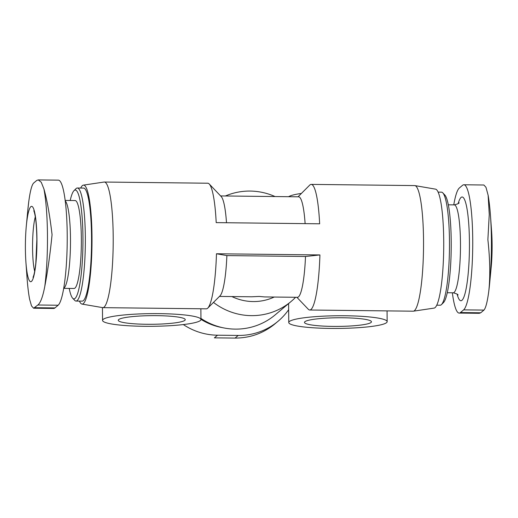<?xml version="1.0" encoding="UTF-8"?>
<svg xmlns="http://www.w3.org/2000/svg" width="518" height="518" viewBox="0 0 518 518"><rect width="100%" height="100%" fill="white"/><g stroke="black" fill="none" stroke-linecap="round" stroke-linejoin="round"><path stroke-width="0.78" d="M298.031 196.808L309.693 185.14A62.814 9.609 90.7 0 1 311.188 184.395L414.633 185.58A62.814 9.609 90.7 0 1 414.866 185.599A62.814 9.609 90.7 0 1 423.536 240.294A62.814 9.609 90.7 0 1 413.435 311.176A62.814 9.609 90.7 0 1 413.202 311.188L309.751 310.01A62.814 9.609 90.7 0 1 308.275 309.233L296.885 297.3M80.698 188.047A59.492 9.104 90.7 0 1 83.346 185.133L104.06 182.051A62.814 9.609 90.7 0 1 104.299 182.038A62.814 9.609 90.7 0 1 113.202 236.752A62.814 9.609 90.7 0 1 102.862 307.647A62.814 9.609 90.7 0 1 102.629 307.627L81.986 304.079A59.492 9.104 90.7 0 1 79.409 301.1M216.472 253.762L226.884 255.588L305.503 256.488L319.923 254.94L216.472 253.762A62.814 9.609 90.7 0 1 207.802 308.087A62.814 9.609 90.7 0 1 206.306 308.832L102.862 307.647M319.923 254.94A62.814 9.609 90.7 0 1 309.751 310.01M311.188 184.395A62.814 9.609 90.7 0 1 319.651 223.802L216.2 222.617A62.814 9.609 90.7 0 0 209.22 183.987A62.814 9.609 90.7 0 0 207.744 183.217L104.299 182.038M295.603 297.287A62.814 61.538 -130.1 0 1 291.155 301.431L275.123 314.912A62.814 61.538 -130.1 0 1 223.692 327.9A62.814 61.538 -130.1 0 1 200.952 318.421M291.155 301.431A62.814 61.538 -130.1 0 1 213.474 302.408M225.421 195.979A62.814 61.538 -130.1 0 1 275.045 196.549M209.22 183.987L221.192 196.536A50.246 7.686 90.7 0 1 226.502 222.74M220.61 195.927L298.633 196.814A50.246 7.686 90.7 0 1 305.121 223.634M288.649 309.706A62.814 61.538 -130.1 0 1 278.095 321.231A62.814 61.538 -130.1 0 1 238.209 335.437L217.521 335.204A62.814 61.538 -130.1 0 1 183.32 324.566M226.884 255.588A50.246 7.686 90.7 0 1 220.059 295.817L207.802 308.087M219.464 296.419L251.696 296.782L259.181 296.438L264.653 296.931L297.481 297.306A50.246 7.686 90.7 0 0 305.503 256.488M33.586 308.223L53.671 308.456A62.814 9.609 -89.3 0 0 54.934 307.932L58.139 305.231A62.814 9.609 -89.3 0 0 67.23 238.953A62.814 9.609 -89.3 0 0 58.314 180.147L38.222 179.914M452.35 292.793A62.814 9.609 -89.3 0 0 459.181 313.079A62.814 9.609 -89.3 0 0 460.444 312.561L463.649 309.861A62.814 9.609 -89.3 0 0 472.74 243.583A62.814 9.609 -89.3 0 0 463.824 184.771A62.814 9.609 -89.3 0 0 462.561 185.295L459.356 187.989A62.814 9.609 -89.3 0 0 453.762 204.869M65.145 200.434L75.116 200.55A43.965 6.728 90.7 0 1 81.345 238.85A43.965 6.728 90.7 0 1 74.113 288.474L63.733 288.358M70.208 200.492A54.435 8.327 90.7 0 1 73.938 190.721A54.435 8.327 90.7 0 1 82.951 237.503A54.435 8.327 90.7 0 1 72.714 298.271A54.435 8.327 90.7 0 1 69.205 288.422M73.938 190.721L75.984 188.675A56.527 8.651 90.7 0 1 77.331 188.008A56.527 8.651 90.7 0 1 85.341 237.257A56.527 8.651 90.7 0 1 76.036 301.062A56.527 8.651 90.7 0 1 74.709 300.362L72.714 298.271M77.331 188.008L83.534 188.079A56.527 8.651 90.7 0 1 91.55 237.328A56.527 8.651 90.7 0 1 82.245 301.133L76.036 301.062M83.346 185.133A59.492 9.104 90.7 0 1 92.003 236.946A59.492 9.104 90.7 0 1 81.986 304.079M414.866 185.599L435.508 189.148A59.492 9.104 90.7 0 1 443.719 240.961A59.492 9.104 90.7 0 1 434.149 308.093L413.435 311.176M438.086 192.126L441.459 192.165A56.527 8.651 90.7 0 1 442.786 192.864A56.527 8.651 90.7 0 1 449.469 241.407A56.527 8.651 90.7 0 1 441.511 304.552A56.527 8.651 90.7 0 1 440.164 305.219L436.797 305.18M442.786 192.864L444.781 194.956A54.435 8.327 90.7 0 1 451.217 241.705A54.435 8.327 90.7 0 1 443.557 302.506L441.511 304.552M488.312 196.4A69.82 10.684 90.7 0 1 490.488 215.831A69.82 10.684 90.7 0 1 489.724 282.673L488.752 291.453C487.367 301.852 485.767 308.068 483.948 310.094L480.743 312.788L479.241 313.312M488.752 291.453C490.352 276.91 490.06 259.647 487.878 239.659L489.251 214.484L488.131 195.267L485.981 187.315L483.89 185.004M488.131 195.267C489.134 201.094 489.918 207.951 490.488 215.831L491.595 231.229A37.684 5.763 90.7 0 1 492.1 244.354A37.684 5.763 90.7 0 1 491.181 267.307L489.724 282.673A69.82 10.684 90.7 0 1 488.862 290.611M28.743 201.774L27.771 210.548A69.82 10.684 90.7 0 1 28.743 201.774C30.128 191.375 31.727 185.159 33.547 183.132L36.759 180.439L38.254 179.914L41.246 182.239L43.939 188.992A69.82 10.684 90.7 0 1 47.462 235.088A69.82 10.684 90.7 0 1 44.794 286.383C42.813 296.782 40.495 302.985 37.84 305.005L33.605 308.223L31.514 305.911L29.591 299.164A69.82 10.684 90.7 0 1 27.007 277.395C27.577 285.276 28.36 292.133 29.364 297.96L29.591 299.164M44.794 286.383C47.662 271.659 50.091 254.429 52.065 234.686C49.747 215.009 47.041 199.78 43.939 188.992M36.94 239.161A37.684 5.763 90.7 0 1 32.543 279.862A37.684 5.763 90.7 0 1 25.9 261.998A37.684 5.763 90.7 0 1 26.314 225.919A37.684 5.763 90.7 0 1 32.647 206.98A37.684 5.763 90.7 0 1 36.94 239.161M274.236 297.041A50.246 49.229 -130.1 0 1 231.863 296.555M223.692 327.9L221.069 327.376A59.492 58.294 -130.1 0 1 200.958 319.328M217.521 335.204L214.374 337.846L235.062 338.086C249.559 338.066 262.477 333.637 273.808 324.799L278.095 321.231M103.14 319.412A49.204 6.346 179.5 0 0 102.558 320.396A49.204 6.346 179.5 0 0 151.813 326.314A49.204 6.346 179.5 0 0 200.958 319.541A49.204 6.346 179.5 0 0 155.51 313.61A49.204 6.346 179.5 0 0 103.14 319.412M118.661 319.593A33.502 4.319 179.5 0 0 118.259 320.26A33.502 4.319 179.5 0 0 151.8 324.287A33.502 4.319 179.5 0 0 185.256 319.677A33.502 4.319 179.5 0 0 154.312 315.637A33.502 4.319 179.5 0 0 118.661 319.593M289.342 321.536A49.204 6.346 179.5 0 0 288.766 322.52A49.204 6.346 179.5 0 0 338.021 328.438A49.204 6.346 179.5 0 0 387.16 321.665A49.204 6.346 179.5 0 0 341.712 315.734A49.204 6.346 179.5 0 0 289.342 321.536M301.405 193.434A49.204 6.346 179.5 0 0 288.623 196.704M304.862 321.717A33.502 4.319 179.5 0 0 304.467 322.384A33.502 4.319 179.5 0 0 338.001 326.411A33.502 4.319 179.5 0 0 371.458 321.801A33.502 4.319 179.5 0 0 340.514 317.761A33.502 4.319 179.5 0 0 304.862 321.717M458.158 203.613A51.819 7.925 90.7 0 1 469.438 242.256A51.819 7.925 90.7 0 1 465.468 291.835A51.819 7.925 90.7 0 1 457.129 294.153M65.203 200.874A43.965 6.728 90.7 0 1 70.487 238.727A43.965 6.728 90.7 0 1 63.753 288.235M448.29 204.804L454.247 204.875A43.965 6.728 90.7 0 1 460.476 243.175A43.965 6.728 90.7 0 1 453.244 292.806C456.682 293.738 458.268 294.489 457.99 295.066M463.649 309.861L483.948 310.094M460.444 312.561L480.743 312.788M54.934 307.932L34.635 307.698M58.139 305.231L37.84 305.005M238.209 335.437L235.062 338.086M34.674 271.315A31.404 4.804 90.7 0 1 32.569 244.03A31.404 4.804 90.7 0 1 35.302 216.802M447.287 292.735L453.244 292.806M459.045 202.719C459.33 203.289 457.731 204.001 454.247 204.875M459.181 313.079L479.273 313.312M463.824 184.771L483.909 185.004M25.9 261.998L27.007 277.395M26.314 225.919L27.771 210.548M102.447 307.595L102.558 320.396M200.867 308.767L200.958 319.541M288.597 303.58L288.766 322.52M387.069 310.891L387.16 321.665M33.029 277.331L33.495 276.185C34.35 273.724 35.127 269.36 35.826 263.092L36.862 239.29C36.616 226.042 35.742 216.912 34.227 211.907L33.793 210.755"/></g></svg>
